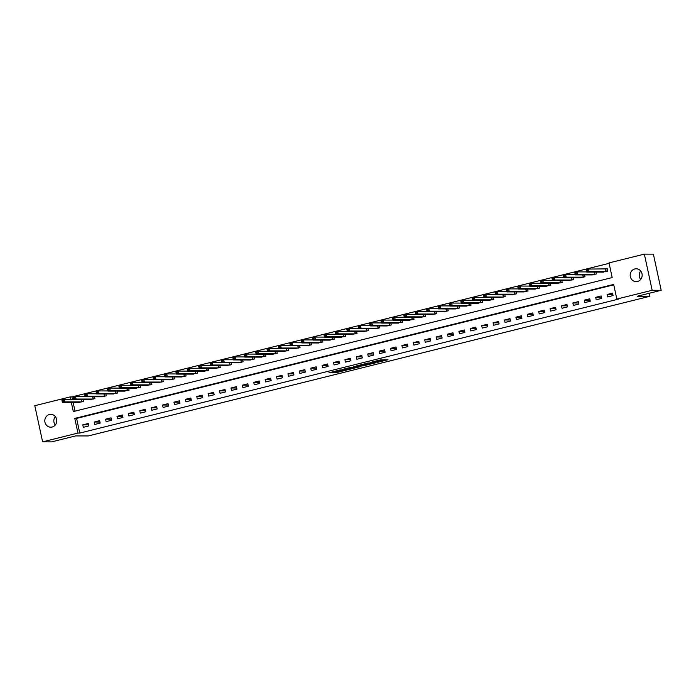 <?xml version="1.0" encoding="UTF-8"?>
<svg xmlns="http://www.w3.org/2000/svg" width="696" height="696" viewBox="0 0 696 696"><rect width="100%" height="100%" fill="white"/><g stroke="black" fill="none" stroke-linecap="round" stroke-linejoin="round"><path stroke-width="1.04" d="M377.023 362.468L388.011 359.745L380.312 359.936L370.376 362.451L377.058 361.285L373.726 362.468L380.573 361.337L377.023 362.468M49.442 414.52A6.421 5.994 90.1 0 1 56.741 420.045A6.421 5.994 90.1 0 1 50.782 427.196A6.421 5.994 90.1 0 1 49.442 414.52M634.822 268.952A6.421 5.994 90.1 0 1 642.13 274.485A6.421 5.994 90.1 0 1 636.17 281.628A6.421 5.994 90.1 0 1 634.822 268.952M334.028 372.595L336.525 372.604L347.695 369.767L339.996 369.967L328.895 372.812L332.305 372.595L341.084 370.055L345.46 370.098L334.028 372.595M71.331 402.453L73.306 411.571L612.184 277.574L609.017 262.914L644.348 254.127L653.379 254.144L661.2 290.302L637.266 296.252L649.907 296.279L88.227 435.948L75.586 435.922L51.652 441.873L42.621 441.856L34.8 405.698L70.131 396.911L70.679 399.443M661.2 290.302L652.169 290.284L616.839 299.071L613.663 284.412L74.785 418.409L77.952 433.069L42.621 441.856M613.759 284.838L76.586 418.418L79.762 433.077L618.64 299.08L616.839 299.071M79.762 433.077L77.952 433.069M363.112 365.905L375.527 362.851L367.827 363.042L356.656 365.879L363.112 365.905L362.894 364.93L365.661 364.33M361.006 366.514L349.192 369.367L342.745 369.341L349.122 367.784L352.959 367.566L356.561 366.609L353.751 366.583L355.056 366.279L360.954 366.296M612.55 293.12L607.077 294.486L607.608 296.931L613.08 295.565L612.55 293.12M601.153 295.957L595.68 297.322L596.211 299.759L601.683 298.401L601.153 295.957M589.756 298.793L584.283 300.15L584.814 302.595L590.286 301.238L589.756 298.793M578.359 301.629L572.886 302.986L573.417 305.431L578.889 304.074L578.359 301.629M566.962 304.457L561.489 305.822L562.02 308.267L567.484 306.901L566.962 304.457M555.565 307.293L550.092 308.659L550.623 311.095L556.087 309.737L555.565 307.293M544.168 310.129L538.695 311.486L539.217 313.931L544.69 312.574L544.168 310.129M532.771 312.965L527.298 314.322L527.82 316.767L533.293 315.41L532.771 312.965M521.365 315.801L515.901 317.159L516.423 319.603L521.896 318.237L521.365 315.801M509.968 318.629L504.504 319.995L505.026 322.439L510.499 321.074L509.968 318.629M498.571 321.465L493.099 322.822L493.629 325.267L499.102 323.91L498.571 321.465M487.174 324.301L481.702 325.658L482.232 328.103L487.705 326.746L487.174 324.301M475.777 327.137L470.305 328.495L470.835 330.939L476.308 329.573L475.777 327.137M464.38 329.965L458.908 331.331L459.438 333.775L464.911 332.41L464.38 329.965M452.983 332.801L447.511 334.167L448.041 336.603L453.514 335.246L452.983 332.801M441.586 335.637L436.114 336.995L436.644 339.439L442.117 338.082L441.586 335.637M430.189 338.474L424.717 339.831L425.247 342.275L430.711 340.918L430.189 338.474M418.792 341.301L413.32 342.667L413.85 345.112L419.314 343.746L418.792 341.301M407.395 344.137L401.923 345.503L402.445 347.939L407.917 346.582L407.395 344.137M395.998 346.973L390.526 348.331L391.048 350.775L396.52 349.418L395.998 346.973M384.592 349.81L379.129 351.167L379.651 353.611L385.123 352.254L384.592 349.81M373.195 352.646L367.732 354.003L368.254 356.448L373.726 355.082L373.195 352.646M361.798 355.473L356.326 356.839L356.857 359.284L362.329 357.918L361.798 355.473M350.401 358.31L344.929 359.667L345.46 362.111L350.932 360.754L350.401 358.31M339.004 361.146L333.532 362.503L334.063 364.948L339.535 363.59L339.004 361.146M327.607 363.982L322.135 365.339L322.666 367.784L328.138 366.418L327.607 363.982M316.21 366.809L310.738 368.175L311.269 370.62L316.741 369.254L316.21 366.809M304.813 369.646L299.341 371.012L299.872 373.447L305.344 372.09L304.813 369.646M293.416 372.482L287.944 373.839L288.475 376.284L293.947 374.926L293.416 372.482M282.019 375.318L276.547 376.675L277.078 379.12L282.541 377.763L282.019 375.318M270.622 378.145L265.15 379.511L265.681 381.956L271.144 380.59L270.622 378.145M259.225 380.982L253.753 382.348L254.275 384.784L259.747 383.426L259.225 380.982M247.82 383.818L242.356 385.175L242.878 387.62L248.35 386.263L247.82 383.818M236.422 386.654L230.959 388.011L231.481 390.456L236.953 389.099L236.422 386.654M225.025 389.49L219.553 390.848L220.084 393.292L225.556 391.926L225.025 389.49M213.629 392.318L208.156 393.684L208.687 396.128L214.159 394.762L213.629 392.318M202.231 395.154L196.759 396.511L197.29 398.956L202.762 397.599L202.231 395.154M190.834 397.99L185.362 399.347L185.893 401.792L191.365 400.435L190.834 397.99M179.438 400.826L173.965 402.184L174.496 404.628L179.968 403.262L179.438 400.826M168.041 403.654L162.568 405.02L163.099 407.465L168.571 406.099L168.041 403.654M156.644 406.49L151.171 407.847L151.702 410.292L157.174 408.935L156.644 406.49M145.246 409.326L139.774 410.683L140.305 413.128L145.769 411.771L145.246 409.326M133.85 412.163L128.377 413.52L128.908 415.964L134.371 414.607L133.85 412.163M122.453 414.99L116.98 416.356L117.502 418.801L122.974 417.435L122.453 414.99M111.047 417.826L105.583 419.192L106.105 421.628L111.578 420.271L111.047 417.826M99.65 420.662L94.186 422.02L94.708 424.464L100.181 423.107L99.65 420.662M88.253 423.499L82.781 424.856L83.311 427.3L88.784 425.943L88.253 423.499M609.113 263.34L71.94 396.911L72.488 399.443M73.141 402.462L75.02 411.145M602.24 272.092L607.799 271.135L607.269 268.691L605.781 269.056M595.993 272.084L596.402 273.972L590.843 274.929M584.596 274.92L584.997 276.799L579.446 277.765M573.2 277.756L573.6 279.635L568.049 280.601M561.794 280.584L562.203 282.472L556.643 283.429M550.397 283.42L550.806 285.308L545.246 286.265M539 286.256L539.409 288.135L533.849 289.101M527.603 289.092L528.012 290.971L522.452 291.937M516.206 291.92L516.615 293.808L511.055 294.765M504.809 294.756L505.218 296.644L499.658 297.601M493.412 297.592L493.821 299.48L488.261 300.437M482.015 300.428L482.424 302.308L476.864 303.273M470.618 303.256L471.027 305.144L465.467 306.101M459.221 306.092L459.63 307.98L454.07 308.937M447.824 308.928L448.224 310.816L442.673 311.773M436.427 311.764L436.827 313.644L431.276 314.609M425.021 314.601L425.43 316.48L419.879 317.446M413.624 317.428L414.033 319.316L408.474 320.273M402.227 320.264L402.636 322.152L397.077 323.109M390.83 323.101L391.239 324.98L385.68 325.945M379.433 325.937L379.842 327.816L374.283 328.782M368.036 328.764L368.445 330.652L362.886 331.609M356.639 331.6L357.048 333.488L351.489 334.445M345.242 334.437L345.651 336.316L340.092 337.282M333.845 337.273L334.254 339.152L328.695 340.118M322.448 340.1L322.857 341.988L317.298 342.945M311.051 342.937L311.451 344.825L305.901 345.781M299.654 345.773L300.054 347.661L294.504 348.618M288.248 348.609L288.657 350.488L283.107 351.454M276.851 351.445L277.26 353.324L271.701 354.29M265.454 354.273L265.863 356.161L260.304 357.118M254.057 357.109L254.466 358.997L248.907 359.954M242.66 359.945L243.069 361.824L237.51 362.79M231.263 362.781L231.672 364.66L226.113 365.626M219.866 365.609L220.275 367.497L214.716 368.454M208.469 368.445L208.878 370.333L203.319 371.29M197.072 371.281L197.481 373.16L191.922 374.126M185.675 374.117L186.084 375.997L180.525 376.962M174.278 376.945L174.687 378.833L169.128 379.79M162.881 379.781L163.282 381.669L157.731 382.626M151.484 382.617L151.885 384.505L146.334 385.462M140.079 385.454L140.488 387.333L134.928 388.298M128.682 388.29L129.091 390.169L123.531 391.135M117.285 391.117L117.694 393.005L112.134 393.962M105.888 393.953L106.297 395.841L100.737 396.798M94.491 396.79L94.9 398.669L89.34 399.635M83.094 399.626L83.503 401.505L77.943 402.471M649.907 296.279L649.264 293.268M644.348 254.127L652.169 290.284M71.94 396.911L70.131 396.911M76.586 418.418L74.785 418.409M607.077 294.486L612.845 294.495M595.68 297.322L601.448 297.331M584.283 300.15L590.051 300.159M572.886 302.986L578.654 302.995M561.489 305.822L567.257 305.831M550.092 308.659L555.86 308.667M538.695 311.486L544.463 311.504M527.298 314.322L533.066 314.331M515.901 317.159L521.661 317.167M504.504 319.995L510.264 320.003M493.099 322.822L498.867 322.84M481.702 325.658L487.47 325.667M470.305 328.495L476.073 328.503M458.908 331.331L464.676 331.34M447.511 334.167L453.279 334.176M436.114 336.995L441.882 337.003M424.717 339.831L430.485 339.839M413.32 342.667L419.088 342.676M401.923 345.503L407.691 345.512M390.526 348.331L396.294 348.348M379.129 351.167L384.897 351.175M367.732 354.003L373.491 354.012M356.326 356.839L362.094 356.848M344.929 359.667L350.697 359.684M333.532 362.503L339.3 362.512M322.135 365.339L327.903 365.348M310.738 368.175L316.506 368.184M299.341 371.012L305.109 371.02M287.944 373.839L293.712 373.848M276.547 376.675L282.315 376.684M265.15 379.511L270.918 379.52M253.753 382.348L259.521 382.356M242.356 385.175L248.124 385.184M230.959 388.011L236.718 388.02M219.553 390.848L225.321 390.856M208.156 393.684L213.924 393.692M196.759 396.511L202.527 396.529M185.362 399.347L191.13 399.356M173.965 402.184L179.733 402.192M162.568 405.02L168.336 405.029M151.171 407.847L156.939 407.865M139.774 410.683L145.542 410.692M128.377 413.52L134.145 413.528M116.98 416.356L122.748 416.365M105.583 419.192L111.351 419.201M94.186 422.02L99.946 422.028M82.781 424.856L88.549 424.865M640.685 279.435A6.421 5.994 90.1 0 1 640.703 270.996M55.297 425.004A6.421 5.994 90.1 0 1 55.315 416.565M380.573 361.337L380.364 360.363L380.364 361.294M377.928 360.528L380.147 360.319M380.425 360.659L384.183 359.719M360.276 364.921L362.894 364.93M373.439 363.303L368.219 363.138L364.095 364.278L368.14 364.33L373.439 363.303M351.75 367.784L350.227 368.167L350.445 369.141M346.356 368.384L350.227 368.167M354.394 367.793L359.362 366.644L356.448 366.818L352.846 367.775L354.394 367.793M586.745 271.162L587.659 270.935L587.441 269.961L586.528 270.187L586.685 272.066L586.163 269.622L588.442 269.056L588.964 271.501L586.685 272.066L603.737 272.101M607.303 268.874L588.442 269.056L587.441 269.961M606.312 271.501L588.964 271.501L587.659 270.935M586.163 269.622L586.528 270.187M575.348 273.998L576.253 273.772L576.044 272.797L575.131 273.023L575.288 274.903L574.765 272.458L577.045 271.892L577.567 274.337L575.288 274.903L592.34 274.929M586.65 271.91L577.045 271.892L576.044 272.797M594.915 274.337L577.567 274.337L576.253 273.772M574.765 272.458L575.131 273.023M563.951 276.834L564.856 276.608L564.647 275.625L563.734 275.86L563.89 277.739L563.36 275.294L565.639 274.729L566.17 277.173L563.89 277.739L580.942 277.765M575.253 274.746L565.639 274.729L564.647 275.625M583.518 277.173L566.17 277.173L564.856 276.608M563.36 275.294L563.734 275.86M552.546 279.67L553.459 279.444L553.25 278.461L552.337 278.687L552.493 280.575L551.963 278.13L554.242 277.565L554.773 280.001L552.493 280.575L569.545 280.601M563.856 277.574L554.242 277.565L553.25 278.461M572.121 280.01L554.773 280.001L553.459 279.444M551.963 278.13L552.337 278.687M541.149 282.498L542.062 282.272L541.853 281.297L540.94 281.523L541.096 283.402L540.566 280.958L542.845 280.392L543.376 282.837L541.096 283.402L558.149 283.437M552.459 280.41L542.845 280.392L541.853 281.297M560.724 282.837L543.376 282.837L542.062 282.272M540.566 280.958L540.94 281.523M529.752 285.334L530.665 285.108L530.456 284.133L529.543 284.36L529.7 286.239L529.169 283.794L531.448 283.228L531.979 285.673L529.7 286.239L546.752 286.265M541.062 283.246L531.448 283.228L530.456 284.133M549.327 285.673L531.979 285.673L530.665 285.108M529.169 283.794L529.543 284.36M518.355 288.17L519.268 287.944L519.059 286.97L518.146 287.196L518.303 289.075L517.772 286.63L520.051 286.065L520.582 288.509L518.303 289.075L535.355 289.101M529.665 286.082L520.051 286.065L519.059 286.97M537.93 288.509L520.582 288.509L519.268 287.944M517.772 286.63L518.146 287.196M506.958 291.006L507.871 290.78L507.662 289.797L506.749 290.023L506.905 291.911L506.375 289.466L508.654 288.901L509.185 291.337L506.905 291.911L523.957 291.937M518.268 288.91L508.654 288.901L507.662 289.797M526.533 291.346L509.185 291.337L507.871 290.78M506.375 289.466L506.749 290.023M495.561 293.834L496.474 293.608L496.265 292.633L495.352 292.859L495.508 294.739L494.978 292.303L497.257 291.728L497.788 294.173L495.508 294.739L512.56 294.773M506.871 291.746L497.257 291.728L496.265 292.633M515.127 294.173L497.788 294.173L496.474 293.608M494.978 292.303L495.352 292.859M484.164 296.67L485.077 296.444L484.86 295.469L483.955 295.696L484.112 297.575L483.581 295.13L485.86 294.565L486.391 297.009L484.112 297.575L501.163 297.601M495.474 294.582L485.86 294.565L484.86 295.469M503.73 297.009L486.391 297.009L485.077 296.444M483.581 295.13L483.955 295.696M472.767 299.506L473.68 299.28L473.463 298.306L472.558 298.532L472.706 300.411L472.184 297.966L474.463 297.401L474.994 299.845L472.706 300.411L489.767 300.437M484.077 297.418L474.463 297.401L473.463 298.306M492.333 299.845L474.994 299.845L473.68 299.28M472.184 297.966L472.558 298.532M461.37 302.342L462.283 302.116L462.066 301.133L461.161 301.359L461.309 303.247L460.787 300.803L463.066 300.237L463.588 302.682L461.309 303.247L478.37 303.273M472.68 300.254L463.066 300.237L462.066 301.133M480.936 302.682L463.588 302.682L462.283 302.116M460.787 300.803L461.161 301.359M449.973 305.179L450.886 304.944L450.669 303.969L449.755 304.195L449.912 306.075L449.39 303.639L451.669 303.065L452.191 305.509L449.912 306.075L466.964 306.11M461.274 303.082L451.669 303.065L450.669 303.969M469.539 305.509L452.191 305.509L450.886 304.944M449.39 303.639L449.755 304.195M438.576 308.006L439.481 307.78L439.272 306.805L438.358 307.032L438.515 308.911L437.993 306.466L440.272 305.901L440.794 308.345L438.515 308.911L455.567 308.946M449.877 305.918L440.272 305.901L439.272 306.805M458.142 308.345L440.794 308.345L439.481 307.78M437.993 306.466L438.358 307.032M427.179 310.842L428.084 310.616L427.875 309.642L426.961 309.868L427.118 311.747L426.587 309.302L428.866 308.737L429.397 311.182L427.118 311.747L444.17 311.773M438.48 308.754L428.866 308.737L427.875 309.642M446.745 311.182L429.397 311.182L428.084 310.616M426.587 309.302L426.961 309.868M415.773 313.678L416.686 313.452L416.478 312.469L415.564 312.704L415.721 314.583L415.19 312.139L417.47 311.573L418 314.018L415.721 314.583L432.773 314.609M427.083 311.59L417.47 311.573L416.478 312.469M435.348 314.018L418 314.018L416.686 313.452M415.19 312.139L415.564 312.704M404.376 316.515L405.29 316.288L405.081 315.305L404.167 315.532L404.324 317.411L403.793 314.975L406.072 314.409L406.603 316.845L404.324 317.411L421.376 317.446M415.686 314.418L406.072 314.409L405.081 315.305M423.951 316.854L406.603 316.845L405.29 316.288M403.793 314.975L404.167 315.532M392.979 319.342L393.892 319.116L393.684 318.142L392.77 318.368L392.927 320.247L392.396 317.802L394.675 317.237L395.206 319.681L392.927 320.247L409.979 320.282M404.289 317.254L394.675 317.237L393.684 318.142M412.554 319.681L395.206 319.681L393.892 319.116M392.396 317.802L392.77 318.368M381.582 322.178L382.495 321.952L382.287 320.978L381.373 321.204L381.53 323.083L380.999 320.639L383.279 320.073L383.809 322.518L381.53 323.083L398.582 323.109M392.892 320.09L383.279 320.073L382.287 320.978M401.157 322.518L383.809 322.518L382.495 321.952M380.999 320.639L381.373 321.204M370.185 325.015L371.099 324.788L370.89 323.814L369.976 324.04L370.133 325.919L369.602 323.475L371.881 322.909L372.412 325.354L370.133 325.919L387.185 325.945M381.495 322.927L371.881 322.909L370.89 323.814M389.76 325.354L372.412 325.354L371.099 324.788M369.602 323.475L369.976 324.04M358.788 327.851L359.702 327.625L359.493 326.642L358.579 326.868L358.736 328.756L358.205 326.311L360.485 325.745L361.015 328.181L358.736 328.756L375.788 328.782M370.098 325.754L360.485 325.745L359.493 326.642M378.354 328.19L361.015 328.181L359.702 327.625M358.205 326.311L358.579 326.868M347.391 330.678L348.305 330.452L348.096 329.478L347.182 329.704L347.339 331.583L346.808 329.138L349.087 328.573L349.618 331.018L347.339 331.583L364.391 331.618M358.701 328.59L349.087 328.573L348.096 329.478M366.957 331.018L349.618 331.018L348.305 330.452M346.808 329.138L347.182 329.704M335.994 333.514L336.907 333.288L336.69 332.314L335.785 332.54L335.942 334.419L335.411 331.975L337.69 331.409L338.221 333.854L335.942 334.419L352.994 334.445M347.304 331.426L337.69 331.409L336.69 332.314M355.56 333.854L338.221 333.854L336.907 333.288M335.411 331.975L335.785 332.54M324.597 336.351L325.51 336.125L325.293 335.15L324.388 335.376L324.536 337.255L324.014 334.811L326.293 334.245L326.815 336.69L324.536 337.255L341.658 337.299M335.907 334.263L326.293 334.245L325.293 335.15M344.163 336.69L326.815 336.69L325.51 336.125M324.014 334.811L324.388 335.376M313.2 339.187L314.113 338.961L313.896 337.978L312.983 338.204L313.139 340.092L312.617 337.647L314.897 337.082L315.418 339.517L313.139 340.092L330.261 340.135M324.501 337.099L314.897 337.082L313.896 337.978M332.766 339.526L315.418 339.517L314.113 338.961M312.617 337.647L312.983 338.204M301.803 342.023L302.708 341.788L302.499 340.814L301.585 341.04L301.742 342.919L301.22 340.483L303.5 339.909L304.022 342.354L301.742 342.919L318.864 342.98M313.104 339.926L303.5 339.909L302.499 340.814M321.369 342.354L304.022 342.354L302.708 341.788M301.22 340.483L301.585 341.04M290.406 344.851L291.311 344.624L291.102 343.65L290.189 343.876L290.345 345.755L289.814 343.311L292.094 342.745L292.625 345.19L290.345 345.755L307.467 345.816M301.707 342.763L292.094 342.745L291.102 343.65M309.972 345.19L292.625 345.19L291.311 344.624M289.814 343.311L290.189 343.876M279.009 347.687L279.914 347.461L279.705 346.486L278.791 346.712L278.948 348.592L278.417 346.147L280.697 345.581L281.228 348.026L278.948 348.592L296.07 348.635M290.31 345.599L280.697 345.581L279.705 346.486M298.575 348.026L281.228 348.026L279.914 347.461M278.417 346.147L278.791 346.712M267.603 350.523L268.517 350.297L268.308 349.314L267.394 349.54L267.551 351.428L267.02 348.983L269.3 348.418L269.83 350.862L267.551 351.428L284.673 351.471M278.913 348.435L269.3 348.418L268.308 349.314M287.178 350.862L269.83 350.862L268.517 350.297M267.02 348.983L267.394 349.54M256.206 353.359L257.12 353.133L256.911 352.15L255.998 352.376L256.154 354.255L255.623 351.819L257.903 351.245L258.433 353.69L256.154 354.255L273.276 354.308M267.516 351.262L257.903 351.245L256.911 352.15M275.781 353.69L258.433 353.69L257.12 353.133M255.623 351.819L255.998 352.376M244.809 356.187L245.723 355.96L245.514 354.986L244.6 355.212L244.757 357.091L244.226 354.647L246.506 354.081L247.036 356.526L244.757 357.091L261.879 357.144M256.119 354.099L246.506 354.081L245.514 354.986M264.384 356.526L247.036 356.526L245.723 355.96M244.226 354.647L244.6 355.212M233.412 359.023L234.326 358.797L234.117 357.822L233.204 358.048L233.36 359.928L232.829 357.483L235.109 356.918L235.64 359.362L233.36 359.928L250.482 359.989M244.722 356.935L235.109 356.918L234.117 357.822M252.987 359.362L235.64 359.362L234.326 358.797M232.829 357.483L233.204 358.048M222.015 361.859L222.929 361.633L222.72 360.65L221.806 360.885L221.963 362.764L221.432 360.319L223.712 359.754L224.243 362.198L221.963 362.764L239.085 362.816M233.325 359.771L223.712 359.754L222.72 360.65M241.582 362.198L224.243 362.198L222.929 361.633M221.432 360.319L221.806 360.885M210.618 364.695L211.532 364.469L211.323 363.486L210.409 363.712L210.566 365.6L210.035 363.155L212.315 362.59L212.846 365.026L210.566 365.6L227.688 365.635M221.928 362.599L212.315 362.59L211.323 363.486M230.185 365.035L212.846 365.026L211.532 364.469M210.035 363.155L210.409 363.712M199.221 367.523L200.135 367.297L199.917 366.322L199.012 366.548L199.169 368.428L198.638 365.983L200.918 365.417L201.448 367.862L199.169 368.428L216.291 368.48M210.531 365.435L200.918 365.417L199.917 366.322M218.788 367.862L201.448 367.862L200.135 367.297M198.638 365.983L199.012 366.548M187.824 370.359L188.738 370.133L188.52 369.158L187.615 369.385L187.763 371.264L187.241 368.819L189.521 368.254L190.043 370.698L187.763 371.264L204.885 371.307M199.134 368.271L189.521 368.254L188.52 369.158M207.391 370.698L190.043 370.698L188.738 370.133M187.241 368.819L187.615 369.385M176.427 373.195L177.341 372.969L177.123 371.995L176.21 372.221L176.366 374.1L175.844 371.655L178.124 371.09L178.646 373.535L176.366 374.1L193.418 374.126M187.729 371.107L178.124 371.09L177.123 371.995M195.994 373.535L178.646 373.535L177.341 372.969M175.844 371.655L176.21 372.221M165.03 376.031L165.944 375.805L165.726 374.822L164.813 375.048L164.969 376.936L164.447 374.491L166.727 373.926L167.249 376.362L164.969 376.936L182.021 376.962M176.332 373.943L166.727 373.926L165.726 374.822M184.597 376.371L167.249 376.362L165.944 375.805M164.447 374.491L164.813 375.048M153.633 378.859L154.538 378.633L154.329 377.658L153.416 377.885L153.572 379.764L153.042 377.328L155.33 376.754L155.852 379.198L153.572 379.764L170.624 379.798M164.935 376.771L155.33 376.754L154.329 377.658M173.2 379.198L155.852 379.198L154.538 378.633M153.042 377.328L153.416 377.885M142.236 381.695L143.141 381.469L142.932 380.495L142.019 380.721L142.175 382.6L141.645 380.155L143.924 379.59L144.455 382.034L142.175 382.6L159.227 382.626M153.538 379.607L143.924 379.59L142.932 380.495M161.803 382.034L144.455 382.034L143.141 381.469M141.645 380.155L142.019 380.721M130.831 384.531L131.744 384.305L131.535 383.331L130.622 383.557L130.778 385.436L130.248 382.991L132.527 382.426L133.058 384.871L130.778 385.436L147.83 385.462M142.141 382.443L132.527 382.426L131.535 383.331M150.406 384.871L133.058 384.871L131.744 384.305M130.248 382.991L130.622 383.557M119.434 387.368L120.347 387.141L120.138 386.158L119.225 386.384L119.381 388.272L118.851 385.828L121.13 385.262L121.661 387.707L119.381 388.272L136.433 388.298M130.744 385.28L121.13 385.262L120.138 386.158M139.009 387.707L121.661 387.707L120.347 387.141M118.851 385.828L119.225 386.384M108.037 390.204L108.95 389.978L108.741 388.994L107.828 389.221L107.984 391.1L107.454 388.664L109.733 388.09L110.264 390.534L107.984 391.1L125.036 391.135M119.347 388.107L109.733 388.09L108.741 388.994M127.612 390.534L110.264 390.534L108.95 389.978M107.454 388.664L107.828 389.221M96.64 393.031L97.553 392.805L97.344 391.831L96.431 392.057L96.587 393.936L96.057 391.491L98.336 390.926L98.867 393.37L96.587 393.936L113.639 393.971M107.95 390.943L98.336 390.926L97.344 391.831M116.215 393.37L98.867 393.37L97.553 392.805M96.057 391.491L96.431 392.057M85.243 395.867L86.156 395.641L85.947 394.667L85.034 394.893L85.19 396.772L84.66 394.327L86.939 393.762L87.47 396.207L85.19 396.772L102.242 396.798M96.553 393.779L86.939 393.762L85.947 394.667M104.818 396.207L87.47 396.207L86.156 395.641M84.66 394.327L85.034 394.893M73.846 398.704L74.759 398.477L74.55 397.494L73.637 397.729L73.793 399.608L73.263 397.164L75.542 396.598L76.073 399.043L73.793 399.608L90.845 399.635M85.156 396.616L75.542 396.598L74.55 397.494M93.412 399.043L76.073 399.043L74.759 398.477M73.263 397.164L73.637 397.729M62.449 401.54L63.362 401.314L63.145 400.33L62.24 400.557L62.396 402.445L61.866 400L64.145 399.434L64.676 401.87L62.396 402.445L79.448 402.471M73.759 399.443L64.145 399.434L63.145 400.33M82.015 401.879L64.676 401.87L63.362 401.314M61.866 400L62.24 400.557M379.616 360.319L379.825 361.294M376.954 360.772L377.058 361.285M364.147 364.704L364.356 365.678M348.983 368.384L349.192 369.367M332.157 371.916L332.305 372.595M330.922 372.221L331.052 372.821M336.394 372.012L336.525 372.604M335.168 372.316L335.272 372.821M605.694 269.074L606.216 271.518M605.494 269.091L606.016 271.527M594.332 272.084L594.819 274.346M594.132 272.084L594.619 274.363M582.935 274.911L583.422 277.182M582.735 274.911L583.222 277.199M571.538 277.748L572.025 280.018M571.329 277.748L571.825 280.036M560.141 280.584L560.628 282.854M559.932 280.584L560.428 282.863M548.744 283.42L549.231 285.682M548.535 283.42L549.031 285.699M537.347 286.256L537.834 288.518M537.138 286.256L537.634 288.535M525.95 289.084L526.437 291.354M525.741 289.084L526.237 291.372M514.553 291.92L515.04 294.19M514.344 291.92L514.84 294.208M503.147 294.756L503.643 297.018M502.947 294.756L503.443 297.035M491.75 297.592L492.246 299.854M491.55 297.592L492.046 299.872M480.353 300.42L480.849 302.69M480.153 300.42L480.649 302.708M468.956 303.256L469.452 305.527M468.756 303.256L469.243 305.544M457.559 306.092L458.046 308.363M457.359 306.092L457.846 308.371M446.162 308.928L446.649 311.19M445.962 308.928L446.449 311.208M434.765 311.756L435.252 314.026M434.556 311.756L435.052 314.044M423.368 314.592L423.855 316.863M423.159 314.592L423.655 316.88M411.971 317.428L412.458 319.699M411.762 317.428L412.258 319.708M400.574 320.264L401.061 322.526M400.365 320.264L400.861 322.544M389.177 323.101L389.664 325.363M388.968 323.092L389.464 325.38M377.78 325.928L378.267 328.199M377.571 325.928L378.067 328.216M366.374 328.764L366.87 331.035M366.174 328.764L366.67 331.052M354.977 331.6L355.473 333.863M354.777 331.6L355.273 333.88M343.58 334.437L344.076 336.699M343.38 334.437L343.876 336.716M332.183 337.264L332.679 339.535M331.983 337.264L332.47 339.552M320.786 340.1L321.274 342.371M320.586 340.1L321.074 342.389M309.389 342.937L309.877 345.207M309.189 342.937L309.676 345.216M297.992 345.773L298.48 348.035M297.784 345.773L298.28 348.052M286.595 348.6L287.083 350.871M286.387 348.6L286.882 350.888M275.198 351.436L275.686 353.707M274.99 351.436L275.486 353.725M263.801 354.273L264.289 356.543M263.593 354.273L264.089 356.552M252.404 357.109L252.892 359.371M252.196 357.109L252.691 359.388M241.007 359.945L241.495 362.207M240.799 359.936L241.295 362.225M229.602 362.773L230.098 365.043M229.402 362.773L229.898 365.061M218.205 365.609L218.701 367.88M218.005 365.609L218.501 367.897M206.808 368.445L207.304 370.707M206.608 368.445L207.103 370.724M195.411 371.281L195.907 373.543M195.211 371.281L195.698 373.561M184.014 374.109L184.501 376.379M183.814 374.109L184.301 376.397M172.617 376.945L173.104 379.216M172.417 376.945L172.904 379.233M161.22 379.781L161.707 382.043M161.011 379.781L161.507 382.06M149.823 382.617L150.31 384.879M149.614 382.617L150.11 384.897M138.426 385.445L138.913 387.715M138.217 385.445L138.713 387.733M127.029 388.281L127.516 390.552M126.82 388.281L127.316 390.569M115.632 391.117L116.119 393.388M115.423 391.117L115.919 393.397M104.235 393.953L104.722 396.215M104.026 393.953L104.522 396.233M92.829 396.781L93.325 399.052M92.629 396.781L93.125 399.069M81.432 399.617L81.928 401.888M81.232 399.617L81.728 401.905M377.145 360.728L377.275 361.337"/></g></svg>
